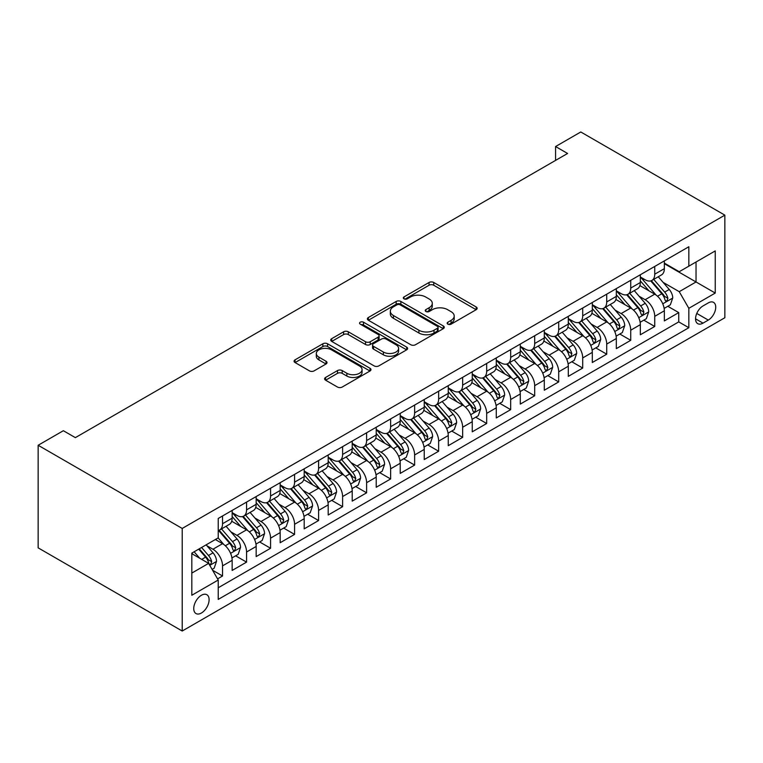 <?xml version="1.0" encoding="UTF-8"?>
<svg xmlns="http://www.w3.org/2000/svg" width="763" height="763" viewBox="0 0 763 763"><rect width="100%" height="100%" fill="white"/><g stroke="black" fill="none" stroke-linecap="round" stroke-linejoin="round"><path stroke-width="1.14" d="M447.833 324.151A2.337 1.345 0 0 0 451.133 324.151L476.179 309.692A3.329 1.927 0 0 0 477.152 308.328A3.329 1.927 0 0 0 476.179 306.974L433.756 282.482A3.329 1.927 0 0 0 429.044 282.482L403.999 296.941A2.337 1.345 0 0 0 403.312 297.885A2.337 1.345 0 0 0 403.999 298.838A2.337 1.345 0 0 0 407.299 298.838L410.542 296.969A10.663 6.161 0 0 1 425.62 296.969L429.159 299.01A10.663 6.161 0 0 1 432.287 303.369A10.663 6.161 0 0 1 429.159 307.718L425.916 309.587A2.337 1.345 0 0 0 425.239 310.541A2.337 1.345 0 0 0 425.916 311.495A2.337 1.345 0 0 0 429.216 311.495L432.459 309.625A10.663 6.161 0 0 1 447.538 309.625L451.076 311.666A10.663 6.161 0 0 1 454.204 316.016A10.663 6.161 0 0 1 451.076 320.374L447.833 322.244A2.337 1.345 0 0 0 447.156 323.197A2.337 1.345 0 0 0 447.833 324.151L447.833 322.244M201.422 613.004A10.863 6.276 120 0 0 208.518 603.428A10.863 6.276 120 0 0 206.859 594.72A10.863 6.276 120 0 0 201.422 595.254A10.863 6.276 120 0 0 194.327 604.83A10.863 6.276 120 0 0 195.986 613.538A10.863 6.276 120 0 0 201.422 613.004M325.582 377.456A3.329 1.927 0 0 0 324.599 378.81A3.329 1.927 0 0 0 325.582 380.174L337.484 387.051A3.329 1.927 0 0 0 342.196 387.051L370.007 370.99A3.329 1.927 0 0 0 370.98 369.626A3.329 1.927 0 0 0 370.007 368.271L327.585 343.779A3.329 1.927 0 0 0 322.863 343.779L295.062 359.831A3.329 1.927 0 0 0 294.079 361.195A3.329 1.927 0 0 0 295.062 362.559L309.435 370.856A3.329 1.927 0 0 0 314.146 370.856L326.049 363.98A3.329 1.927 0 0 0 327.022 362.625A3.329 1.927 0 0 0 326.049 361.261L318.924 357.141A8.918 5.15 0 0 1 316.311 353.507A8.918 5.15 0 0 1 321.814 348.748A8.918 5.15 0 0 1 331.533 349.864L359.459 365.992A8.918 5.15 0 0 1 362.072 369.626A8.918 5.15 0 0 1 356.569 374.385A8.918 5.15 0 0 1 346.85 373.269L342.196 370.58A3.329 1.927 0 0 0 337.484 370.58L325.582 377.456L325.582 380.174M724.85 215.147L580.786 131.98L555.578 146.534L567.577 153.468L75.365 437.638L63.358 430.714L38.15 445.268L182.214 528.444L724.85 215.147L724.85 317.732L182.214 631.02L182.214 528.444M410.78 344.733A3.329 1.927 0 0 0 415.492 344.733L443.303 328.672A3.329 1.927 0 0 0 444.276 327.317A3.329 1.927 0 0 0 443.303 325.954L400.88 301.461A3.329 1.927 0 0 0 396.159 301.461L368.357 317.513A3.329 1.927 0 0 0 367.375 318.877A3.329 1.927 0 0 0 368.357 320.241L410.78 344.733M361.157 324.656A2.337 1.345 0 0 1 363.522 324.981L363.522 322.215L406.65 347.108A3.329 1.927 0 0 1 407.623 348.472A3.329 1.927 0 0 1 406.65 349.836L378.839 365.887A3.329 1.927 0 0 1 374.128 365.887L331.705 341.395L331.705 338.677A3.329 1.927 0 0 0 330.732 340.031A3.329 1.927 0 0 0 331.705 341.395M331.705 338.677L343.608 331.8A3.329 1.927 0 0 1 348.319 331.8L365.525 341.738A3.329 1.927 0 0 0 370.236 341.738L378.133 337.179A3.329 1.927 0 0 0 379.106 335.815A3.329 1.927 0 0 0 378.133 334.461L360.222 324.113A2.337 1.345 0 0 1 359.535 323.159A2.337 1.345 0 0 1 360.975 321.919A2.337 1.345 0 0 1 363.522 322.215M217.569 578.869L222.548 575.989L212.591 570.238M206.916 545.755L212.944 549.236A13.581 7.84 60 0 1 222.548 565.869L232.152 560.328L232.152 570.447L246.563 562.131L235.633 555.817M230.931 531.887L236.959 535.368A13.581 7.84 60 0 1 246.563 552.011L256.168 546.461L256.168 556.58L270.569 548.263L259.649 541.959M254.937 518.029L260.965 521.51A13.581 7.84 60 0 1 270.569 538.144L280.174 532.603L280.174 542.722L294.585 534.405L283.655 528.091M278.953 504.171L284.981 507.643A13.581 7.84 60 0 1 294.585 524.286L304.189 518.735L304.189 528.854L318.591 520.538L307.67 514.233M302.959 490.304L308.986 493.785A13.581 7.84 60 0 1 318.591 510.418L328.195 504.877L328.195 514.996L342.606 506.68L331.676 500.366M326.974 476.446L333.002 479.927A13.581 7.84 60 0 1 342.606 496.56L352.21 491.01L352.21 501.129L366.612 492.812L355.692 486.508M350.98 462.578L357.008 466.059A13.581 7.84 60 0 1 366.612 482.693L376.216 477.152L376.216 487.271L390.627 478.954L379.697 472.65M374.995 448.72L381.023 452.201A13.581 7.84 60 0 1 390.627 468.835L400.232 463.284L400.232 473.403L414.633 465.087L403.713 458.782M399.001 434.853L405.029 438.334A13.581 7.84 60 0 1 414.633 454.967L424.238 449.426L424.238 459.545L438.649 451.229L427.719 444.924M423.017 420.995L429.044 424.476A13.581 7.84 60 0 1 438.649 441.109L448.253 435.568L448.253 445.687L462.655 437.361L451.734 431.057M447.023 407.127L453.05 410.608A13.581 7.84 60 0 1 462.655 427.242L472.259 421.701L472.259 431.82L486.67 423.503L475.74 417.199M471.038 393.269L477.066 396.75A13.581 7.84 60 0 1 486.67 413.384L496.274 407.843L496.274 417.962L510.676 409.645L499.755 403.331M495.044 379.402L501.072 382.883A13.581 7.84 60 0 1 510.676 399.526L520.28 393.975L520.28 404.094L534.691 395.778L523.761 389.473M519.05 365.544L525.087 369.025A13.581 7.84 60 0 1 534.691 385.658L544.296 380.117L544.296 390.236L558.697 381.92L547.777 375.606M543.065 351.686L549.093 355.157A13.581 7.84 60 0 1 558.697 371.8L568.301 366.25L568.301 376.369L582.713 368.052L571.783 361.748M567.071 337.818L573.108 341.299A13.581 7.84 60 0 1 582.713 357.933L592.307 352.392L592.307 362.511L606.719 354.194L595.798 347.88M591.087 323.96L597.114 327.441A13.581 7.84 60 0 1 606.719 344.075L616.323 338.524L616.323 348.643L630.724 340.327L619.804 334.022M615.092 310.093L621.12 313.574A13.581 7.84 60 0 1 630.724 330.207L640.329 324.666L640.329 334.785L654.74 326.469L654.74 316.349A13.581 7.84 -120 0 0 645.136 299.716L639.108 296.235M643.81 320.164L654.74 326.469M232.152 560.328A13.581 7.84 -120 0 0 222.548 543.685L215.347 539.527M256.168 546.461A13.581 7.84 -120 0 0 246.563 529.827L231.714 521.253M280.174 532.603A13.581 7.84 -120 0 0 270.569 515.969L255.719 507.395M304.189 518.735A13.581 7.84 -120 0 0 294.585 502.102L279.735 493.527M328.195 504.877A13.581 7.84 -120 0 0 318.591 488.244L303.741 479.669M352.21 491.01A13.581 7.84 -120 0 0 342.606 474.376L327.756 465.802M376.216 477.152A13.581 7.84 -120 0 0 366.612 460.518L351.762 451.944M400.232 463.284A13.581 7.84 -120 0 0 390.627 446.651L375.777 438.076M424.238 449.426A13.581 7.84 -120 0 0 414.633 432.793L399.783 424.218M448.253 435.568A13.581 7.84 -120 0 0 438.649 418.925L423.799 410.351M472.259 421.701A13.581 7.84 -120 0 0 462.655 405.067L447.805 396.493M496.274 407.843A13.581 7.84 -120 0 0 486.67 391.2L471.82 382.635M520.28 393.975A13.581 7.84 -120 0 0 510.676 377.342L495.826 368.767M544.296 380.117A13.581 7.84 -120 0 0 534.691 363.484L519.841 354.909M568.301 366.25A13.581 7.84 -120 0 0 558.697 349.616L543.847 341.042M592.307 352.392A13.581 7.84 -120 0 0 582.713 335.758L567.863 327.184M616.323 338.524A13.581 7.84 -120 0 0 606.719 321.891L591.869 313.316M640.329 324.666A13.581 7.84 -120 0 0 630.724 308.033L615.884 299.458M708.283 302.901L703 305.953A10.529 6.075 120 0 0 696.123 315.224A10.529 6.075 120 0 0 697.735 323.665A10.529 6.075 120 0 0 703 323.14L708.283 320.088A10.529 6.075 120 0 0 715.16 310.818A10.529 6.075 120 0 0 713.548 302.377A10.529 6.075 120 0 0 708.283 302.901M191.818 573.08L208.623 563.371L218.228 580.014L218.228 599.413L688.836 327.718L688.836 308.309L679.232 291.676L663.114 282.367M218.228 580.014L191.818 595.254L191.818 553.118L218.228 537.867L218.228 518.458L688.836 246.754L688.836 266.163L715.246 250.913L715.246 293.059L688.836 308.309M232.152 512.641L236.959 515.406A13.581 7.84 60 0 0 243.75 516.084L253.354 510.542A13.581 7.84 -120 0 0 256.168 504.324L256.168 496.56M256.168 498.773L260.965 501.549A13.581 7.84 60 0 0 267.756 502.216L277.36 496.675A13.581 7.84 -120 0 0 280.174 490.456L280.174 482.693M280.174 484.915L284.981 487.681A13.581 7.84 60 0 0 291.771 488.358L301.375 482.817A13.581 7.84 -120 0 0 304.189 476.598L304.189 468.835M304.189 471.048L308.986 473.823A13.581 7.84 60 0 0 315.777 474.5L325.381 468.949A13.581 7.84 -120 0 0 328.195 462.731L328.195 454.967M328.195 457.19L333.002 459.965A13.581 7.84 60 0 0 339.793 460.633L349.397 455.091A13.581 7.84 -120 0 0 352.21 448.873L352.21 441.109M352.21 443.322L357.008 446.097A13.581 7.84 60 0 0 363.798 446.775L373.403 441.224A13.581 7.84 -120 0 0 376.216 435.005L376.216 427.242M376.216 429.464L381.023 432.239A13.581 7.84 60 0 0 387.814 432.907L397.418 427.366A13.581 7.84 -120 0 0 400.232 421.147L400.232 413.384M400.232 415.597L405.029 418.372A13.581 7.84 60 0 0 411.82 419.049L421.424 413.498A13.581 7.84 -120 0 0 424.238 407.28L424.238 399.516M424.238 401.739L429.044 404.514A13.581 7.84 60 0 0 435.835 405.182L445.439 399.64A13.581 7.84 -120 0 0 448.253 393.422L448.253 385.658M448.253 387.881L453.05 390.646A13.581 7.84 60 0 0 459.841 391.324L469.445 385.773A13.581 7.84 -120 0 0 472.259 379.554L472.259 371.8M472.259 374.013L477.066 376.788A13.581 7.84 60 0 0 483.856 377.456L493.461 371.915A13.581 7.84 -120 0 0 496.274 365.696L496.274 357.933M496.274 360.155L501.072 362.921A13.581 7.84 60 0 0 507.862 363.598L517.467 358.057A13.581 7.84 -120 0 0 520.28 351.838L520.28 344.075M520.28 346.288L525.087 349.063A13.581 7.84 60 0 0 531.878 349.731L541.482 344.189A13.581 7.84 -120 0 0 544.296 337.971L544.296 330.207M544.296 332.43L549.093 335.195A13.581 7.84 60 0 0 555.884 335.873L565.488 330.331A13.581 7.84 -120 0 0 568.301 324.113L568.301 316.349M568.301 318.562L573.108 321.337A13.581 7.84 60 0 0 579.899 322.015L589.503 316.464A13.581 7.84 -120 0 0 592.307 310.245L592.307 302.482M592.307 304.704L597.114 307.479A13.581 7.84 60 0 0 603.905 308.147L613.509 302.606A13.581 7.84 -120 0 0 616.323 296.387L616.323 288.624M616.323 290.837L621.12 293.612A13.581 7.84 60 0 0 627.92 294.289L637.525 288.738A13.581 7.84 -120 0 0 640.329 282.52L640.329 274.756M218.228 587.768L678.746 321.891L678.746 312.601L664.344 320.918L664.344 310.799A13.581 7.84 -120 0 0 654.74 294.165L639.89 285.591M640.329 276.979L645.136 279.754A13.581 7.84 -120 0 0 651.926 280.422A13.581 7.84 -120 0 0 654.74 274.203L654.74 266.44M651.926 280.422L661.531 274.88A13.581 7.84 -120 0 0 664.344 268.662L664.344 260.898M222.548 515.96L222.548 523.723A13.581 7.84 60 0 1 219.734 529.942A13.581 7.84 60 0 1 218.228 530.495M219.734 529.942L229.339 524.4A13.581 7.84 -120 0 0 232.152 518.182L232.152 510.418M246.563 502.102L246.563 509.865A13.581 7.84 60 0 1 243.75 516.084M270.569 488.244L270.569 496.007A13.581 7.84 60 0 1 267.756 502.216M294.585 474.376L294.585 482.14A13.581 7.84 60 0 1 291.771 488.358M318.591 460.518L318.591 468.282A13.581 7.84 60 0 1 315.777 474.5M342.606 446.651L342.606 454.414A13.581 7.84 60 0 1 339.793 460.633M366.612 432.793L366.612 440.556A13.581 7.84 60 0 1 363.798 446.775M390.627 418.925L390.627 426.689A13.581 7.84 60 0 1 387.814 432.907M414.633 405.067L414.633 412.831A13.581 7.84 60 0 1 411.82 419.049M438.649 391.2L438.649 398.963A13.581 7.84 60 0 1 435.835 405.182M462.655 377.342L462.655 385.105A13.581 7.84 60 0 1 459.841 391.324M486.67 363.474L486.67 371.238A13.581 7.84 60 0 1 483.856 377.456M510.676 349.616L510.676 357.38A13.581 7.84 60 0 1 507.862 363.598M534.691 335.758L534.691 343.522A13.581 7.84 60 0 1 531.878 349.731M558.697 321.891L558.697 329.654A13.581 7.84 60 0 1 555.884 335.873M582.713 308.033L582.713 315.796A13.581 7.84 60 0 1 579.899 322.015M606.719 294.165L606.719 301.929A13.581 7.84 60 0 1 603.905 308.147M630.724 280.307L630.724 288.071A13.581 7.84 60 0 1 627.92 294.289M630.724 330.207L630.724 340.327M606.719 344.075L606.719 354.194M582.713 357.933L582.713 368.052M558.697 371.8L558.697 381.92M534.691 385.658L534.691 395.778M510.676 399.526L510.676 409.645M486.67 413.384L486.67 423.503M462.655 427.242L462.655 437.361M438.649 441.109L438.649 451.229M414.633 454.967L414.633 465.087M390.627 468.835L390.627 478.954M366.612 482.693L366.612 492.812M342.606 496.56L342.606 506.68M318.591 510.418L318.591 520.538M294.585 524.286L294.585 534.405M270.569 538.144L270.569 548.263M246.563 552.011L246.563 562.131M222.548 565.869L222.548 575.989M208.623 563.371L191.818 553.671M679.232 291.676L696.037 281.967L696.037 262.005L715.246 250.913M664.344 263.674L715.246 293.059M664.344 263.111L679.232 271.714L688.836 266.163M38.15 445.268L38.15 547.853L182.214 631.02M555.578 146.534L555.578 160.392M667.825 306.297L678.746 312.601M678.746 321.891L688.836 327.718M448.768 324.475L451.076 323.15A10.663 6.161 0 0 0 454.204 318.791L454.204 316.016M432.287 303.369L432.287 306.135A10.663 6.161 0 0 1 429.159 310.493L426.851 311.829M476.131 309.721L433.756 285.248A3.329 1.927 0 0 0 429.044 285.248L404.934 299.172M443.255 328.7L400.88 304.237A3.329 1.927 0 0 0 396.159 304.237L368.395 320.26M437.409 328.262A2.337 1.345 0 0 0 438.096 327.317A2.337 1.345 0 0 0 437.409 326.364L400.174 304.866A2.337 1.345 0 0 0 396.874 304.866L393.45 306.831A10.663 6.161 0 0 0 390.332 311.19A10.663 6.161 0 0 0 393.45 315.539L418.906 330.236A10.663 6.161 0 0 0 433.994 330.236L437.409 328.262L437.409 331.037A2.337 1.345 0 0 0 438.096 330.083L438.096 327.317M390.332 311.19L390.332 313.965A10.663 6.161 0 0 0 393.45 318.314L393.45 315.539M437.409 331.037L433.994 333.011A10.663 6.161 0 0 1 418.906 333.011L393.45 318.314M331.752 341.423L343.608 334.576L343.608 331.8M379.106 335.815L379.106 338.591A3.329 1.927 0 0 1 378.133 339.955L370.236 344.504A3.329 1.927 0 0 1 365.525 344.504L348.319 334.576A3.329 1.927 0 0 0 343.608 334.576M363.522 324.981L406.603 349.855M383.379 352.039A8.918 5.15 0 0 0 393.098 353.155A8.918 5.15 0 0 0 398.601 348.405A8.918 5.15 0 0 0 395.987 344.762L386.145 339.087A3.329 1.927 0 0 0 381.433 339.087L373.536 343.646A3.329 1.927 0 0 0 372.563 345A3.329 1.927 0 0 0 373.536 346.364L383.379 352.039L383.379 354.814A8.918 5.15 0 0 0 393.098 355.93A8.918 5.15 0 0 0 398.601 351.18L398.601 348.405M372.563 345L372.563 347.775A3.329 1.927 0 0 0 373.536 349.139L373.536 346.364M383.379 354.814L373.536 349.139M362.072 369.626L362.072 372.401A8.918 5.15 0 0 1 356.569 377.16A8.918 5.15 0 0 1 346.85 376.045L342.196 373.355A3.329 1.927 0 0 0 337.484 373.355L325.62 380.203M316.311 353.507L316.311 356.283A8.918 5.15 0 0 0 318.924 359.917L318.924 357.141M326.001 364.008L318.924 359.917M369.96 371.018L327.585 346.545A3.329 1.927 0 0 0 322.863 346.545L295.1 362.578M664.144 308.424L670.343 304.838L672.747 297.913A8.994 5.198 -120 0 0 669.246 289.463L658.269 276.759M656.075 295.043L643.066 279.983A25.98 14.993 -120 0 0 640.329 277.131M648.941 290.817L641.664 282.396A21.564 12.446 -120 0 0 640.329 280.946M650.705 280.908L661.798 293.755A8.994 5.198 60 0 1 665.012 299.954L665.66 301.023L666.881 300.851L667.892 298.295A8.994 5.198 -120 0 0 664.678 292.095L653.71 279.392M651.354 280.698L663.276 294.508A4.588 2.642 60 0 1 664.43 296.302L667.892 298.295M640.128 322.282L646.337 318.705L648.731 311.771A8.994 5.198 -120 0 0 645.231 303.321L634.263 290.617M632.06 308.91L619.051 293.841A25.98 14.993 -120 0 0 616.323 290.989M624.926 304.685L617.649 296.254A21.564 12.446 -120 0 0 616.323 294.804M626.69 294.776L637.792 307.623A8.994 5.198 60 0 1 640.996 313.822L641.654 314.89L642.866 314.718L643.877 312.153A8.994 5.198 -120 0 0 640.672 305.953L629.704 293.259M627.348 294.566L639.27 308.366A4.588 2.642 60 0 1 640.424 310.159L643.877 312.153M616.122 336.149L622.322 332.563L624.725 325.639A8.994 5.198 -120 0 0 621.225 317.189L610.247 304.485M608.054 322.768L595.045 307.708A25.98 14.993 -120 0 0 592.307 304.847M600.92 318.543L593.643 310.121A21.564 12.446 -120 0 0 592.307 308.672M602.684 308.634L613.776 321.481A8.994 5.198 60 0 1 616.99 327.68L617.639 328.748L618.86 328.576L619.871 326.02A8.994 5.198 -120 0 0 616.657 319.821L605.688 307.117M603.333 308.424L615.255 322.234A4.588 2.642 60 0 1 616.409 324.027L619.871 326.02M592.107 350.007L598.316 346.431L600.71 339.497A8.994 5.198 -120 0 0 597.21 331.047L586.242 318.343M584.038 336.636L571.029 321.566A25.98 14.993 -120 0 0 568.301 318.715M576.904 332.401L569.627 323.979A21.564 12.446 -120 0 0 568.301 322.53M578.669 322.501L589.77 335.348A8.994 5.198 60 0 1 592.975 341.547L593.633 342.606L594.844 342.444L595.855 339.878A8.994 5.198 -120 0 0 592.651 333.679L581.683 320.985M579.327 322.291L591.249 336.092A4.588 2.642 60 0 1 592.403 337.885L595.855 339.878M568.101 363.875L574.301 360.289L576.704 353.355A8.994 5.198 -120 0 0 573.204 344.914L562.226 332.21M560.032 350.494L547.023 335.434A25.98 14.993 -120 0 0 544.296 332.573M552.898 346.268L545.621 337.847A21.564 12.446 -120 0 0 544.296 336.397M554.663 336.359L565.755 349.206A8.994 5.198 60 0 1 568.969 355.405L569.618 356.474L570.838 356.302L571.849 353.746A8.994 5.198 -120 0 0 568.635 347.546L557.667 334.843M555.311 336.149L567.233 349.959A4.588 2.642 60 0 1 568.387 351.753L571.849 353.746M544.086 377.733L550.295 374.156L552.698 367.222A8.994 5.198 -120 0 0 549.188 358.772L538.22 346.068M536.017 364.361L523.008 349.292A25.98 14.993 -120 0 0 520.28 346.44M528.883 360.126L521.606 351.705A21.564 12.446 -120 0 0 520.28 350.255M530.647 350.227L541.749 363.074A8.994 5.198 60 0 1 544.954 369.273L545.612 370.332L546.823 370.16L547.834 367.604A8.994 5.198 -120 0 0 544.629 361.404L533.661 348.701M531.306 350.017L543.227 363.817A4.588 2.642 60 0 1 544.381 365.611L547.834 367.604M520.08 391.6L526.279 388.014L528.683 381.08A8.994 5.198 -120 0 0 525.182 372.64L514.205 359.936M512.011 378.219L499.002 363.159A25.98 14.993 -120 0 0 496.274 360.298M504.877 373.994L497.6 365.563A21.564 12.446 -120 0 0 496.274 364.123M506.642 364.085L517.734 376.932A8.994 5.198 60 0 1 520.948 383.131L521.596 384.199L522.817 384.027L523.828 381.471A8.994 5.198 -120 0 0 520.614 375.272L509.646 362.568M507.29 363.875L519.212 377.675A4.588 2.642 60 0 1 520.366 379.469L523.828 381.471M496.064 405.458L502.273 401.882L504.677 394.948A8.994 5.198 -120 0 0 501.167 386.498L490.199 373.794M487.996 392.077L474.987 377.017A25.98 14.993 -120 0 0 472.259 374.166M480.862 387.852L473.585 379.43A21.564 12.446 -120 0 0 472.259 377.981M482.626 377.952L493.728 390.799A8.994 5.198 60 0 1 496.932 396.989L497.59 398.057L498.802 397.885L499.813 395.329A8.994 5.198 -120 0 0 496.608 389.13L485.64 376.426M483.284 377.742L495.206 391.543A4.588 2.642 60 0 1 496.36 393.336L499.813 395.329M472.059 419.326L478.258 415.74L480.661 408.806A8.994 5.198 -120 0 0 477.161 400.356L466.183 387.661M463.99 405.945L450.981 390.885A25.98 14.993 -120 0 0 448.253 388.024M456.856 401.719L449.579 393.288A21.564 12.446 -120 0 0 448.253 391.839M458.62 391.81L469.712 404.657A8.994 5.198 60 0 1 472.926 410.856L473.575 411.925L474.796 411.753L475.807 409.187A8.994 5.198 -120 0 0 472.593 402.998L461.625 390.294M459.269 391.6L471.191 405.401A4.588 2.642 60 0 1 472.354 407.194L475.807 409.187M448.043 433.184L454.252 429.607L456.656 422.673A8.994 5.198 -120 0 0 453.146 414.223L442.178 401.519M439.984 419.803L426.965 404.743A25.98 14.993 -120 0 0 424.238 401.891M432.84 415.577L425.563 407.156A21.564 12.446 -120 0 0 424.238 405.706M434.605 405.668L445.706 418.515A8.994 5.198 60 0 1 448.911 424.714L449.569 425.783L450.78 425.611L451.791 423.055A8.994 5.198 -120 0 0 448.587 416.856L437.619 404.152M435.263 405.458L447.185 419.269A4.588 2.642 60 0 1 448.339 421.062L451.791 423.055M424.037 447.051L430.237 443.465L432.64 436.531A8.994 5.198 -120 0 0 429.14 428.081L418.162 415.387M415.969 433.67L402.959 418.601A25.98 14.993 -120 0 0 400.232 415.749M408.834 429.445L401.557 421.014A21.564 12.446 -120 0 0 400.232 419.564M410.599 419.536L421.691 432.383A8.994 5.198 60 0 1 424.905 438.582L425.554 439.65L426.775 439.478L427.785 436.913A8.994 5.198 -120 0 0 424.571 430.714L413.603 418.019M411.247 419.326L423.169 433.126A4.588 2.642 60 0 1 424.333 434.92L427.785 436.913M400.022 460.909L406.231 457.323L408.634 450.399A8.994 5.198 -120 0 0 405.124 441.949L394.156 429.245M391.963 447.528L378.944 432.468A25.98 14.993 -120 0 0 376.216 429.617M384.819 443.303L377.542 434.881A21.564 12.446 -120 0 0 376.216 433.432M386.583 433.394L397.685 446.241A8.994 5.198 60 0 1 400.89 452.44L401.548 453.508L402.759 453.336L403.77 450.78A8.994 5.198 -120 0 0 400.565 444.581L389.597 431.877M387.242 433.184L399.163 446.994A4.588 2.642 60 0 1 400.317 448.787L403.77 450.78M376.016 474.767L382.225 471.191L384.619 464.257A8.994 5.198 -120 0 0 381.119 455.807L370.15 443.112M367.947 461.396L354.938 446.326A25.98 14.993 -120 0 0 352.21 443.475M360.813 457.171L353.536 448.739A21.564 12.446 -120 0 0 352.21 447.29M362.578 447.261L373.67 460.108A8.994 5.198 60 0 1 376.884 466.307L377.532 467.376L378.753 467.204L379.764 464.638A8.994 5.198 -120 0 0 376.55 458.439L365.582 445.745M363.226 447.051L375.148 460.852A4.588 2.642 60 0 1 376.312 462.645L379.764 464.638M352.01 488.635L358.209 485.049L360.613 478.124A8.994 5.198 -120 0 0 357.103 469.674L346.135 456.97M343.941 475.254L330.923 460.194A25.98 14.993 -120 0 0 328.195 457.333M336.798 471.029L329.521 462.607A21.564 12.446 -120 0 0 328.195 461.157M338.562 461.119L349.664 473.966A8.994 5.198 60 0 1 352.868 480.165L353.527 481.234L354.738 481.062L355.749 478.506A8.994 5.198 -120 0 0 352.544 472.307L341.576 459.603M339.22 460.909L351.142 474.72A4.588 2.642 60 0 1 352.296 476.513L355.749 478.506M327.995 502.493L334.204 498.916L336.597 491.982A8.994 5.198 -120 0 0 333.097 483.532L322.129 470.828M319.926 489.121L306.917 474.052A25.98 14.993 -120 0 0 304.189 471.2M312.792 484.886L305.515 476.465A21.564 12.446 -120 0 0 304.189 475.015M314.556 474.987L325.648 487.834A8.994 5.198 60 0 1 328.863 494.033L329.511 495.092L330.732 494.929L331.743 492.364A8.994 5.198 -120 0 0 328.529 486.165L317.561 473.47M315.205 474.777L327.127 488.578A4.588 2.642 60 0 1 328.29 490.371L331.743 492.364M303.989 516.36L310.188 512.774L312.592 505.84A8.994 5.198 -120 0 0 309.082 497.4L298.114 484.696M295.92 502.979L282.901 487.919A25.98 14.993 -120 0 0 280.174 485.058M288.786 498.754L281.509 490.332A21.564 12.446 -120 0 0 280.174 488.883M290.541 488.845L301.643 501.692A8.994 5.198 60 0 1 304.847 507.891L305.505 508.959L306.716 508.787L307.727 506.231A8.994 5.198 -120 0 0 304.523 500.032L293.555 487.328M291.199 488.635L303.121 502.445A4.588 2.642 60 0 1 304.275 504.238L307.727 506.231M279.973 530.218L286.182 526.642L288.576 519.708A8.994 5.198 -120 0 0 285.076 511.258L274.108 498.554M271.905 516.847L258.895 501.777A25.98 14.993 -120 0 0 256.168 498.926M264.771 512.612L257.493 504.19A21.564 12.446 -120 0 0 256.168 502.741M266.535 502.712L277.627 515.559A8.994 5.198 60 0 1 280.841 521.758L281.49 522.817L282.711 522.645L283.722 520.089A8.994 5.198 -120 0 0 280.517 513.89L269.539 501.186M267.184 502.502L279.115 516.303A4.588 2.642 60 0 1 280.269 518.096L283.722 520.089M255.967 544.086L262.167 540.5L264.57 533.566A8.994 5.198 -120 0 0 261.06 525.125L250.092 512.421M247.899 530.705L234.89 515.645A25.98 14.993 -120 0 0 232.152 512.784M240.765 526.48L233.488 518.048A21.564 12.446 -120 0 0 232.152 516.608M242.529 516.57L253.621 529.417A8.994 5.198 60 0 1 256.826 535.616L257.484 536.685L258.695 536.513L259.706 533.957A8.994 5.198 -120 0 0 256.502 527.758L245.533 515.054M243.178 516.36L255.1 530.161A4.588 2.642 60 0 1 256.254 531.954L259.706 533.957M231.952 557.944L238.161 554.367L240.555 547.433A8.994 5.198 -120 0 0 237.055 538.983L226.086 526.279M223.883 544.563L218.142 537.915M216.749 540.338L215.815 539.26M218.514 530.438L229.606 543.285A8.994 5.198 60 0 1 232.82 549.474L233.468 550.543L234.689 550.371L235.7 547.815A8.994 5.198 -120 0 0 232.496 541.616L221.518 528.912M219.162 530.228L231.094 544.029A4.588 2.642 60 0 1 232.248 545.822L235.7 547.815M212.104 569.408L214.145 568.225L216.549 561.291A8.994 5.198 -120 0 0 213.039 552.841L206.134 544.849M199.687 558.211L194.126 551.783M192.743 554.205L191.818 553.137M198.695 549.15L205.6 557.143A8.994 5.198 60 0 1 208.804 563.342L209.463 564.41L210.674 564.239L211.685 561.682A8.994 5.198 -120 0 0 208.48 555.483L201.575 547.481M199.248 548.826L207.078 557.887A4.588 2.642 60 0 1 208.232 559.68L211.685 561.682M212.944 549.236L222.548 543.685M236.959 535.368L246.563 529.827M260.965 521.51L270.569 515.969M284.981 507.643L294.585 502.102M308.986 493.785L318.591 488.244M333.002 479.927L342.606 474.376M357.008 466.059L366.612 460.518M381.023 452.201L390.627 446.651M405.029 438.334L414.633 432.793M429.044 424.476L438.649 418.925M453.05 410.608L462.655 405.067M477.066 396.75L486.67 391.2M501.072 382.883L510.676 377.342M525.087 369.025L534.691 363.484M549.093 355.157L558.697 349.616M573.108 341.299L582.713 335.758M597.114 327.441L606.719 321.891M621.12 313.574L630.724 308.033M645.136 299.716L654.74 294.165M654.74 274.203L664.344 268.662M222.548 523.723L232.152 518.182M246.563 509.865L256.168 504.324M270.569 496.007L280.174 490.456M294.585 482.14L304.189 476.598M318.591 468.282L328.195 462.731M342.606 454.414L352.21 448.873M366.612 440.556L376.216 435.005M390.627 426.689L400.232 421.147M414.633 412.831L424.238 407.28M438.649 398.963L448.253 393.422M462.655 385.105L472.259 379.554M486.67 371.238L496.274 365.696M510.676 357.38L520.28 351.838M534.691 343.522L544.296 337.971M558.697 329.654L568.301 324.113M582.713 315.796L592.307 310.245M606.719 301.929L616.323 296.387M630.724 288.071L640.329 282.52M654.74 316.349L664.344 310.799M696.772 313.44L708.283 320.088M695.56 318.839L703 323.14M451.076 323.15L451.076 320.374M425.916 311.495L425.916 309.587M429.159 310.493L429.159 307.718M403.999 298.838L403.999 296.941M429.044 285.248L429.044 282.482M433.756 285.248L433.756 282.482M476.179 309.692L476.179 306.974M368.357 320.241L368.357 317.513M396.159 304.237L396.159 301.461M400.88 304.237L400.88 301.461M443.303 328.672L443.303 325.954M418.906 333.011L418.906 330.236M433.994 333.011L433.994 330.236M348.319 334.576L348.319 331.8M365.525 344.504L365.525 341.738M370.236 344.504L370.236 341.738M378.133 339.955L378.133 337.179M406.65 349.836L406.65 347.108M337.484 373.355L337.484 370.58M342.196 373.355L342.196 370.58M346.85 376.045L346.85 373.269M326.049 363.98L326.049 361.261M295.062 362.559L295.062 359.831M322.863 346.545L322.863 343.779M327.585 346.545L327.585 343.779M370.007 370.99L370.007 368.271M662.77 303.808L672.689 298.085M643.066 279.983L644.296 279.268M664.678 292.095L669.246 289.463M657.506 296.235L661.798 293.755M638.755 317.675L648.674 311.943M619.051 293.841L620.29 293.135M640.672 305.953L645.231 303.321M633.5 310.102L637.792 307.623M614.749 331.533L624.668 325.811M595.045 307.708L596.275 306.993M616.657 319.821L621.225 317.189M609.484 323.96L613.776 321.481M590.734 345.401L600.653 339.669M571.029 321.566L572.269 320.851M592.651 333.679L597.21 331.047M585.479 337.828L589.77 335.348M566.728 359.259L576.647 353.536M547.023 335.434L548.254 334.719M568.635 347.546L573.204 344.914M561.463 351.686L565.755 349.206M542.712 373.126L552.631 367.394M523.008 349.292L524.248 348.577M544.629 361.404L549.188 358.772M537.457 365.544L541.749 363.074M518.706 386.984L528.625 381.262M499.002 363.159L500.242 362.444M520.614 375.272L525.182 372.64M513.442 379.411L517.734 376.932M494.701 400.842L504.61 395.12M474.987 377.017L476.226 376.302M496.608 389.13L501.167 386.498M489.436 393.269L493.728 390.799M470.685 414.71L480.604 408.987M450.981 390.885L452.221 390.17M472.593 402.998L477.161 400.356M465.42 407.137L469.712 404.657M446.679 428.568L456.589 422.845M426.965 404.743L428.205 404.028M448.587 416.856L453.146 414.223M441.415 420.995L445.706 418.515M422.664 442.435L432.583 436.703M402.959 418.601L404.199 417.895M424.571 430.714L429.14 428.081M417.399 434.862L421.691 432.383M398.658 456.293L408.567 450.571M378.944 432.468L380.184 431.753M400.565 444.581L405.124 441.949M393.393 448.72L397.685 446.241M374.643 470.161L384.562 464.429M354.938 446.326L356.178 445.621M376.55 458.439L381.119 455.807M369.378 462.588L373.67 460.108M350.637 484.019L360.546 478.296M330.923 460.194L332.163 459.479M352.544 472.307L357.103 469.674M345.372 476.446L349.664 473.966M326.621 497.886L336.54 492.154M306.917 474.052L308.157 473.337M328.529 486.165L333.097 483.532M321.357 490.313L325.648 487.834M302.615 511.744L312.534 506.022M282.901 487.919L284.141 487.204M304.523 500.032L309.082 497.4M297.351 504.171L301.643 501.692M278.6 525.612L288.519 519.88M258.895 501.777L260.135 501.062M280.517 513.89L285.076 511.258M273.335 518.029L277.627 515.559M254.594 539.47L264.513 533.747M234.89 515.645L236.12 514.93M256.502 527.758L261.06 525.125M249.329 531.897L253.621 529.417M230.579 553.328L240.498 547.605M232.496 541.616L237.055 538.983M225.314 545.755L229.606 543.285M209.768 565.345L216.492 561.473M208.48 555.483L213.039 552.841M201.718 559.384L205.6 557.143"/></g></svg>
